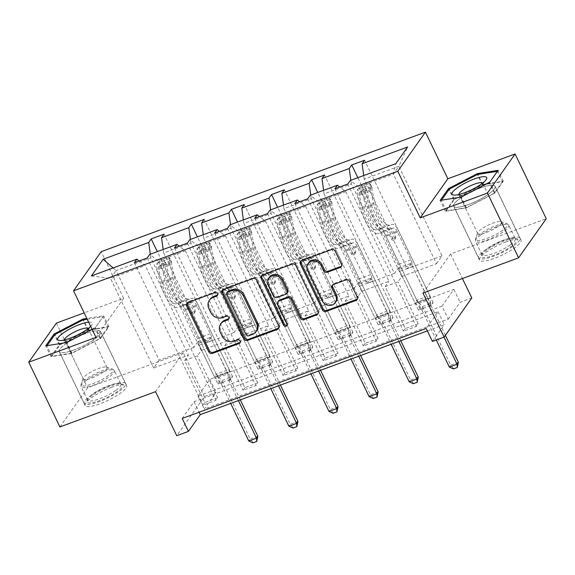 <?xml version="1.0" encoding="UTF-8"?>
<svg xmlns="http://www.w3.org/2000/svg" width="575" height="575" viewBox="0 0 575 575"><rect width="100%" height="100%" fill="white"/><g stroke="black" fill="none" stroke-linecap="round" stroke-linejoin="round"><path stroke-width="0.43" stroke-dasharray="2.88 2.16" d="M217.573 294.989A2.027 1.826 -144.7 0 0 215.546 291.582L188.729 301.473A2.897 2.609 -144.7 0 0 187.285 302.917M240.328 342.269A2.027 1.826 -144.7 0 0 238.294 338.862L234.83 340.141L234.083 341.198M228.951 318.629A2.027 1.826 -144.7 0 0 226.924 315.222L223.452 316.502L222.705 317.558M480.19 188.003A23.036 5.304 -25.7 0 0 453.603 206.238A23.036 5.304 -25.7 0 0 468.532 204.492A23.036 5.304 -25.7 0 0 495.118 186.257A23.036 5.304 -25.7 0 0 480.19 188.003M506.115 241.867A23.036 5.304 -25.7 0 0 479.521 260.101A23.036 5.304 -25.7 0 0 494.45 258.362A23.036 5.304 -25.7 0 0 521.043 240.12A23.036 5.304 -25.7 0 0 506.115 241.867M74.125 349.916A23.036 5.304 154.3 0 1 59.196 351.663A23.036 5.304 154.3 0 1 85.783 333.428A23.036 5.304 154.3 0 1 100.711 331.682A23.036 5.304 154.3 0 1 74.125 349.916M111.708 387.291A23.036 5.304 -25.7 0 0 85.122 405.526A23.036 5.304 -25.7 0 0 100.043 403.787A23.036 5.304 -25.7 0 0 126.637 385.545A23.036 5.304 -25.7 0 0 111.708 387.291M59.908 426.945L87.565 387.83L183.209 352.568L204.398 396.592L176.741 435.706M56.408 323.092L87.565 387.83M405.339 328.548L403.47 331.193L416.329 326.449L418.198 323.811L405.339 328.548L385.149 286.594L398.008 281.858L401.781 276.518L358.656 186.918L393.365 174.117L395.794 163.695M401.781 276.518L436.49 263.717L393.365 174.117L398.899 166.297L364.191 179.091L407.308 268.697L411.089 263.357L431.279 305.311L433.147 302.666L420.289 307.409L357.858 177.682M358.656 186.918L350.283 180.478M354.344 288.226L327.096 298.274L283.971 208.667L311.226 198.619L354.344 288.226L358.124 282.886L378.314 324.839L380.183 322.194L317.752 192.474M378.314 324.839L391.165 320.095L393.034 317.457L380.183 322.194M274.131 317.803L246.876 327.851L203.751 238.251L231.006 228.196L274.131 317.803L277.905 312.462L298.094 354.416L299.963 351.771L237.533 222.051M298.094 354.416L310.946 349.679L312.814 347.034L299.963 351.771M193.912 347.379L159.203 360.18L116.078 270.573L150.787 257.78L193.912 347.379L197.685 342.039L217.875 383.992L219.743 381.354L157.313 251.627M217.875 383.992L230.733 379.256L232.602 376.611L219.743 381.354M442.017 306.116L198.016 396.082L209.868 379.327L453.862 289.362L442.017 306.116L448.248 319.067L204.247 409.033L216.099 392.279L204.398 396.592M234.018 332.594L206.763 342.643L163.645 253.036L190.893 242.988L234.018 332.594L237.791 327.254L257.981 369.207L259.85 366.562L197.419 236.842M257.981 369.207L270.839 364.464L272.708 361.826L259.85 366.562M314.238 303.011L286.982 313.059L243.857 223.459L271.113 213.411L314.238 303.011L318.011 297.678L338.201 339.631L340.069 336.986L277.639 207.266M338.201 339.631L351.059 334.887L352.928 332.242L340.069 336.986M394.457 273.434L367.202 283.482L324.077 193.883L351.332 183.835L394.457 273.434L398.231 268.094L418.42 310.047L420.289 307.409M418.42 310.047L431.279 305.311M351.332 183.835L350.843 180.27M324.077 193.883L323.588 190.318M365.233 343.34L363.364 345.978L376.215 341.241L378.084 338.596L365.233 343.34L345.043 301.386L357.894 296.643L361.668 291.309L318.55 201.703L345.798 191.655L339.732 186.99M361.668 291.309L388.923 281.261L345.798 191.655M318.55 201.703L310.177 195.27M311.226 198.619L310.737 195.062M283.971 208.667L283.482 205.11M325.119 358.124L323.251 360.769L336.109 356.033L337.978 353.388L325.119 358.124L304.93 316.171L317.788 311.434L321.562 306.094L278.437 216.495L305.692 206.447L299.618 201.775M321.562 306.094L348.817 296.046L305.692 206.447M278.437 216.495L270.063 210.055M271.113 213.411L270.624 209.846M243.857 223.459L243.376 219.894M285.013 372.916L283.144 375.561L295.996 370.817L297.864 368.173L285.013 372.916L264.823 330.963L277.675 326.226L281.455 320.886L238.33 231.279L265.585 221.231L259.512 216.567M281.455 320.886L308.703 310.838L265.585 221.231M238.33 231.279L229.957 224.847M231.006 228.196L230.518 224.638M203.751 238.251L203.263 234.686M244.9 387.708L243.031 390.346L255.889 385.609L257.758 382.964L244.9 387.708L224.71 345.755L237.568 341.011L241.342 335.671L198.217 246.071L225.472 236.023L219.398 231.351M241.342 335.671L268.597 325.623L225.472 236.023M198.217 246.071L189.843 239.631M190.893 242.988L190.411 239.423M163.645 253.036L163.156 249.478M204.793 402.493L202.925 405.138L215.783 400.394L217.652 397.756L204.793 402.493L184.604 360.539L197.462 355.803L201.236 350.463L158.111 260.856L185.366 250.808L179.292 246.143M201.236 350.463L228.491 340.414L185.366 250.808M158.111 260.856L149.737 254.423M150.787 257.78L150.298 254.215M113.081 267.936L116.078 270.573L110.544 278.401L145.252 265.6L139.186 260.935M95.982 337.41L123.639 298.296L84.166 312.857M123.639 298.296L101.207 251.685M422.948 293.085L450.606 253.97L546.25 218.708M450.606 253.97L462.422 278.53M471.795 298.001L460.093 302.313L448.248 319.067M453.862 289.362L460.093 302.313M209.868 379.327L216.099 392.279M427.376 330.905L444.288 324.667L432.436 341.421M436.49 263.717L442.024 255.897L398.899 166.297L407.603 146.999M159.203 360.18L153.669 368L188.377 355.199L145.252 265.6M153.669 368L110.544 278.401L91.375 275.942M442.024 255.897L407.308 268.697M398.231 268.094L411.089 263.357M367.202 283.482L370.976 278.149L391.165 320.095M358.124 282.886L370.976 278.149M327.096 298.274L330.869 292.934L351.059 334.887M318.011 297.678L330.869 292.934M286.982 313.059L290.756 307.726L310.946 349.679M277.905 312.462L290.756 307.726M246.876 327.851L250.65 322.51L270.839 364.464M237.791 327.254L250.65 322.51M206.763 342.643L210.543 337.302L230.733 379.256M197.685 342.039L210.543 337.302M184.604 360.539L188.377 355.199M224.71 345.755L228.491 340.414M264.823 330.963L268.597 325.623M304.93 316.171L308.703 310.838M345.043 301.386L348.817 296.046M385.149 286.594L388.923 281.261M182.21 418.442L194.055 401.688L438.049 311.722L426.204 328.476M438.049 311.722L444.288 324.667M194.055 401.688L199.115 412.203M198.016 396.082L204.247 409.033M364.191 179.091L363.702 175.533M232.602 376.611L164.055 234.176M217.652 397.756L197.462 355.803M134.377 262.703L202.925 405.138M147.236 257.967L215.783 400.394M272.708 361.826L204.161 219.391M257.758 382.964L237.568 341.011M174.484 247.918L243.031 390.346M187.342 243.175L255.889 385.609M312.814 347.034L244.267 204.599M297.864 368.173L277.675 326.226M214.597 233.127L283.144 375.561M227.448 228.383L295.996 370.817M352.928 332.242L284.381 189.815M337.978 353.388L317.788 311.434M254.703 218.335L323.251 360.769M267.562 213.598L336.109 356.033M393.034 317.457L324.487 175.023M378.084 338.596L357.894 296.643M294.817 203.55L363.364 345.978M307.668 198.806L376.215 341.241M433.147 302.666L364.6 160.231M418.198 323.811L398.008 281.858M334.923 188.758L403.47 331.193M347.782 184.022L416.329 326.449M92.058 329.252L95.364 327.534L103.694 315.761L86.839 318.421M210.127 299.201A9.279 8.338 -144.7 0 0 209.623 307.532L208.876 308.588M223.452 316.502A9.279 8.338 -144.7 0 1 211.456 311.348L209.623 307.532M221.504 322.841A9.279 8.338 -144.7 0 0 221.001 331.171L220.254 332.235M234.83 340.141A9.279 8.338 -144.7 0 1 222.834 334.988L221.001 331.171M278.875 327.958A2.897 2.609 -144.7 0 0 279.479 324.875L257.463 279.119A2.897 2.609 -144.7 0 0 253.712 277.509L223.934 288.492A2.897 2.609 -144.7 0 0 222.489 289.937M227.621 291.633A2.027 1.826 -144.7 0 0 227.513 293.458L226.766 294.515M256.781 330.618A9.279 8.338 -144.7 0 1 253.122 333.399L249.464 334.751A2.027 1.826 -144.7 0 1 246.84 333.622L227.513 293.458M261.733 275.468A2.897 2.609 -144.7 0 1 263.178 274.023L292.955 263.041L292.208 264.098M318.119 313.49A2.897 2.609 -144.7 0 0 318.723 310.407L296.707 264.651A2.897 2.609 -144.7 0 0 292.955 263.041M278.659 300.783A2.897 2.609 -144.7 0 0 278.501 303.392L287.802 322.712L287.054 323.768M287.205 324.983A2.027 1.826 -144.7 0 0 287.802 322.712M269.653 277.164A7.755 6.972 -144.7 0 0 269.237 284.136L268.489 285.193M287.687 292.373A2.897 2.609 -144.7 0 1 286.544 293.243L278.092 296.355A2.897 2.609 -144.7 0 1 274.34 294.745L269.237 284.136M308.832 262.574A7.755 6.972 -144.7 0 0 308.416 269.538L307.668 270.595M335.994 301.645A7.755 6.972 -144.7 0 1 329.231 304.319A7.755 6.972 -144.7 0 1 322.913 299.661L308.416 269.538M357.363 299.014A2.897 2.609 -144.7 0 0 357.966 295.938L350.506 280.435A2.897 2.609 -144.7 0 0 346.761 278.817L334.018 283.518A2.897 2.609 -144.7 0 0 332.573 284.97M341.521 266.096A2.897 2.609 -144.7 0 0 342.125 263.019L335.951 250.182A2.897 2.609 -144.7 0 0 332.199 248.572L302.421 259.548A2.897 2.609 -144.7 0 0 300.977 261M183.209 352.568L155.552 391.676M108.927 326.636L88.284 329.892L59.304 344.928L50.974 356.708L71.623 353.452L100.596 338.416L108.927 326.636L103.694 315.761M88.284 329.892L83.44 319.837M100.596 338.416L95.364 327.534M71.623 353.452L66.391 342.578M50.974 356.708L45.741 345.834M59.304 344.928L54.553 335.053M453.711 199.503L445.381 211.284L466.03 208.028L495.003 192.992L503.333 181.211L482.691 184.467L453.711 199.503L448.96 189.628M445.381 211.284L440.148 200.409M482.691 184.467L477.847 174.412M503.333 181.211L498.101 170.337M495.003 192.992L489.771 182.11M466.03 208.028L460.798 197.153M176.489 303.758L183.605 301.271A10.781 4.018 -110.2 0 1 189.98 307.553L192 311.751A1.775 1.596 -144.7 0 0 194.99 312.203A1.775 1.596 -144.7 0 0 195.083 310.615L193.063 306.418A10.781 4.018 69.8 0 0 186.688 300.136L191.568 298.332A10.781 4.018 -110.2 0 1 197.951 304.613L229.138 369.416L227.269 372.054L214.41 376.798L199.202 345.201L198.921 343.146A6.418 2.393 69.8 0 0 197.484 338.495L184.122 310.73A6.943 2.587 -110.2 0 0 180.018 306.683L177.79 307.366A22.59 8.424 69.8 0 1 160.13 282.009L157.04 268.59A7.827 2.918 69.8 0 1 157.169 263.206L158.786 266.57A3.989 1.488 69.8 0 0 158.743 269.287L161.827 282.706A18.752 6.993 69.8 0 0 176.489 303.758L178.717 303.075A10.781 4.018 -110.2 0 1 185.092 309.357L216.279 374.152L214.41 376.798L220.857 383.281A2.954 2.652 35.3 0 1 221.353 384.021L230.69 403.42M170.02 258.463L168.949 257.298L170.567 260.662L171.645 261.833L170.02 258.463A7.827 2.918 69.8 0 0 169.898 263.853L172.982 277.265A22.59 8.424 69.8 0 0 190.641 302.63L187.989 303.744A6.943 2.587 -110.2 0 1 192.093 307.79L194.113 311.988A1.775 1.596 35.3 0 1 193.322 314.115A1.775 1.596 35.3 0 1 191.029 313.123L189.01 308.926A6.943 2.587 69.8 0 0 184.898 304.887L177.79 307.366M171.645 261.833A3.989 1.488 69.8 0 0 171.594 264.55L174.685 277.962A18.752 6.993 69.8 0 0 189.34 299.014M190.641 302.63L192.869 301.947A6.943 2.587 -110.2 0 1 196.981 305.986L210.342 333.752A6.418 2.393 -110.2 0 1 211.78 338.409L212.06 340.457L227.851 373.879L216.243 378.163M168.949 257.298L161.23 260.144L157.169 263.206M170.567 260.662L162.854 263.508L161.23 260.144M158.786 266.57L162.854 263.508M185.761 304.427A22.59 8.424 -110.2 0 1 168.101 279.069L165.011 265.65A7.827 2.918 -110.2 0 1 164.73 261.381C164.076 260.518 163.048 260.899 161.647 262.516A7.827 2.918 69.8 0 0 161.927 266.793L165.011 280.205A22.59 8.424 69.8 0 0 182.67 305.562M181.377 301.954A18.752 6.993 -110.2 0 1 166.714 280.902L163.623 267.49A3.989 1.488 -110.2 0 1 163.437 266.239C164.594 264.162 165.629 263.781 166.527 265.104A3.989 1.488 69.8 0 0 166.714 266.347L169.798 279.766A18.752 6.993 69.8 0 0 184.46 300.818M240.328 399.869L230.417 379.277A2.954 2.652 35.3 0 1 230.158 378.451L229.138 369.416L216.279 374.152L222.202 381.383A2.954 2.652 35.3 0 1 222.705 382.123L250.118 439.092L248.774 440.996M166.405 264.558L164.709 261.021L166.412 264.558M212.06 340.457L199.202 345.201M238.409 400.581L229.073 381.182A2.954 2.652 35.3 0 1 228.814 380.348L227.851 373.879M252.885 442.858L256.967 441.118M257.837 436.253L250.118 439.092L253.108 442.542M216.595 288.966L223.711 286.479A10.781 4.018 -110.2 0 1 230.086 292.768L232.106 296.966A1.775 1.596 -144.7 0 0 235.096 297.419A1.775 1.596 -144.7 0 0 235.197 295.823L233.177 291.626A10.781 4.018 69.8 0 0 226.794 285.344L231.682 283.547A10.781 4.018 -110.2 0 1 238.057 289.829L269.244 354.624L267.375 357.269L254.517 362.006L239.315 330.409L239.035 328.354A6.418 2.393 69.8 0 0 237.597 323.703L224.228 295.938A6.943 2.587 -110.2 0 0 220.124 291.899L217.896 292.574A22.59 8.424 69.8 0 1 200.237 267.217L197.146 253.805A7.827 2.918 69.8 0 1 197.275 248.414L198.9 251.785A3.989 1.488 69.8 0 0 198.849 254.502L201.94 267.914A18.752 6.993 69.8 0 0 216.595 288.966L218.823 288.283A10.781 4.018 -110.2 0 1 225.206 294.565L256.385 359.361L254.517 362.006L260.964 368.496A2.954 2.652 35.3 0 1 261.467 369.236L270.803 388.635M210.134 243.678L209.056 242.506L210.673 245.877L211.751 247.042L210.134 243.678A7.827 2.918 69.8 0 0 210.004 249.061L213.095 262.48A22.59 8.424 69.8 0 0 230.755 287.838L228.095 288.959A6.943 2.587 -110.2 0 1 232.199 292.998L234.226 297.203A1.775 1.596 35.3 0 1 233.428 299.323A1.775 1.596 35.3 0 1 231.136 298.339L229.116 294.141A6.943 2.587 69.8 0 0 225.012 290.095L217.896 292.574M211.751 247.042A3.989 1.488 69.8 0 0 211.708 249.758L214.791 263.178A18.752 6.993 69.8 0 0 229.454 284.223M230.755 287.838L232.983 287.155A6.943 2.587 -110.2 0 1 237.087 291.202L250.448 318.967A6.418 2.393 -110.2 0 1 251.886 323.617L252.166 325.673L267.964 359.095L256.349 363.378M209.056 242.506L201.343 245.353L197.275 248.414M210.673 245.877L202.961 248.716L201.343 245.353M198.9 251.785L202.961 248.716M225.867 289.642A22.59 8.424 -110.2 0 1 208.208 264.277L205.117 250.865A7.827 2.918 -110.2 0 1 204.837 246.589C204.182 245.726 203.155 246.107 201.753 247.724A7.827 2.918 69.8 0 0 202.033 252.001L205.124 265.413A22.59 8.424 69.8 0 0 222.784 290.777M221.483 287.162A18.752 6.993 -110.2 0 1 206.82 266.11L203.737 252.698A3.989 1.488 -110.2 0 1 203.55 251.455C204.707 249.37 205.735 248.997 206.633 250.312A3.989 1.488 69.8 0 0 206.82 251.562L209.911 264.974A18.752 6.993 69.8 0 0 224.566 286.027M280.435 385.085L270.523 364.485A2.954 2.652 35.3 0 1 270.264 363.659L269.244 354.624L256.385 359.361L262.315 366.591A2.954 2.652 35.3 0 1 262.811 367.332L290.231 424.307L288.887 426.204M204.837 246.589L206.633 250.312L204.837 246.589M252.166 325.673L239.315 330.409M278.516 385.789L269.179 366.39A2.954 2.652 35.3 0 1 268.92 365.563L267.964 359.095M292.991 428.073L297.074 426.334M297.943 421.461L290.231 424.307L293.221 427.75M256.709 274.174L263.817 271.695A10.781 4.018 -110.2 0 1 270.2 277.977L272.219 282.174A1.775 1.596 -144.7 0 0 275.209 282.627A1.775 1.596 -144.7 0 0 275.303 281.038L273.283 276.841A10.781 4.018 69.8 0 0 266.908 270.559L271.788 268.755A10.781 4.018 -110.2 0 1 278.171 275.037L309.35 339.832L307.481 342.477L294.63 347.221L279.421 315.625L279.141 313.569A6.418 2.393 69.8 0 0 277.703 308.919L264.342 281.153A6.943 2.587 -110.2 0 0 260.238 277.107L258.01 277.79A22.59 8.424 69.8 0 1 240.343 252.425L237.259 239.013A7.827 2.918 69.8 0 1 237.389 233.63L239.006 236.993A3.989 1.488 69.8 0 0 238.956 239.71L242.046 253.129A18.752 6.993 69.8 0 0 256.709 274.174L258.937 273.492A10.781 4.018 -110.2 0 1 265.312 279.781L296.499 344.576L294.63 347.221L301.077 353.704A2.954 2.652 35.3 0 1 301.573 354.444L310.91 373.843M250.24 228.886L249.162 227.722L251.864 232.257L250.24 228.886A7.827 2.918 69.8 0 0 250.111 234.277L253.201 247.688A22.59 8.424 69.8 0 0 270.861 273.046L268.202 274.167A6.943 2.587 -110.2 0 1 272.313 278.214L274.332 282.411A1.775 1.596 35.3 0 1 273.535 284.532A1.775 1.596 35.3 0 1 271.249 283.547L269.229 279.349A6.943 2.587 69.8 0 0 265.118 275.303L258.01 277.79M251.864 232.257A3.989 1.488 69.8 0 0 251.814 234.974L254.905 248.386A18.752 6.993 69.8 0 0 269.56 269.438M270.861 273.046L273.089 272.363A6.943 2.587 -110.2 0 1 277.193 276.41L290.562 304.175A6.418 2.393 -110.2 0 1 291.999 308.825L292.28 310.881L308.071 344.303L296.456 348.587M249.162 227.722L241.45 230.561L237.389 233.63M250.786 231.085L243.074 233.932L241.45 230.561M239.006 236.993L243.074 233.932M265.973 274.85A22.59 8.424 -110.2 0 1 248.314 249.493L245.23 236.073A7.827 2.918 -110.2 0 1 244.95 231.797C244.296 230.942 243.268 231.322 241.867 232.94A7.827 2.918 69.8 0 0 242.14 237.209L245.23 250.628A22.59 8.424 69.8 0 0 262.89 275.986M261.589 272.377A18.752 6.993 -110.2 0 1 246.934 251.325L243.843 237.906A3.989 1.488 -110.2 0 1 243.656 236.663C244.813 234.586 245.841 234.205 246.74 235.527A3.989 1.488 69.8 0 0 246.927 236.771L250.017 250.19A18.752 6.993 69.8 0 0 264.68 271.235M320.548 370.293L310.637 349.701A2.954 2.652 35.3 0 1 310.378 348.867L309.35 339.832L296.499 344.576L302.421 351.799A2.954 2.652 35.3 0 1 302.917 352.54L330.338 409.515L328.993 411.42M246.625 234.981L244.928 231.438L246.625 234.974M292.28 310.881L279.421 315.625M318.622 371.004L309.285 351.598A2.954 2.652 35.3 0 1 309.034 350.772L308.071 344.303M333.105 413.281L337.187 411.542M338.05 406.669L330.338 409.515L333.327 412.965M92.374 395.442A19.938 4.593 -25.7 0 0 86.954 400.883A19.938 4.593 -25.7 0 0 96.729 401.652A19.938 4.593 -25.7 0 0 117.386 391.489A19.938 4.593 -25.7 0 0 121.857 384.086A19.938 4.593 -25.7 0 0 92.374 395.442M115.834 390.346A18.457 4.255 154.3 0 1 98.548 399.151A18.457 4.255 154.3 0 1 87.623 400.178A18.457 4.255 154.3 0 1 87.659 399.043A18.457 4.255 154.3 0 1 92.676 393.997A18.457 4.255 154.3 0 1 119.981 383.489A18.457 4.255 154.3 0 1 120.887 384.165A18.457 4.255 154.3 0 1 115.834 390.346M64.544 339.911A13.146 3.026 -25.7 0 0 64.601 340.077A13.146 3.026 -25.7 0 0 66.175 340.695A13.146 3.026 -25.7 0 0 84.69 333.076A13.146 3.026 -25.7 0 0 87.781 330.302A13.146 3.026 -25.7 0 0 88.284 328.677A13.146 3.026 -25.7 0 0 88.191 328.533M103.399 371.967A13.146 3.026 154.3 0 1 91.094 378.235A13.146 3.026 154.3 0 1 83.317 378.968A13.146 3.026 154.3 0 1 83.339 378.156A13.146 3.026 154.3 0 1 86.911 374.569A13.146 3.026 154.3 0 1 106.353 367.08A13.146 3.026 154.3 0 1 107 367.569A13.146 3.026 154.3 0 1 103.399 371.967M90.519 395.729A22.892 5.276 154.3 0 1 111.96 384.812A22.892 5.276 154.3 0 1 125.501 383.539A22.892 5.276 154.3 0 1 119.241 391.201A22.892 5.276 154.3 0 1 97.8 402.119A22.892 5.276 154.3 0 1 84.252 403.391A22.892 5.276 154.3 0 1 90.519 395.729M65.593 343.936A22.892 5.276 154.3 0 1 87.026 333.018A22.892 5.276 154.3 0 1 100.575 331.746A22.892 5.276 154.3 0 1 94.314 339.408A22.892 5.276 154.3 0 1 72.874 350.326A22.892 5.276 154.3 0 1 59.326 351.598A22.892 5.276 154.3 0 1 65.593 343.936M108.028 327.103L99.957 338.517L71.882 353.086L51.879 356.241L59.951 344.827L88.025 330.258L108.028 327.103L103.04 316.746L94.968 328.16L66.894 342.729L47.078 345.625M99.957 338.517L94.968 328.16M71.882 353.086L66.894 342.729M51.879 356.241L46.891 345.884M59.951 344.827L54.963 334.47M88.025 330.258L83.037 319.901M87.235 319.24L103.04 316.746M90.663 326.356A19.198 4.42 -25.7 0 0 91.533 325.357A19.198 4.42 -25.7 0 0 88.636 322.144M486.781 250.017A19.938 4.593 -25.7 0 0 481.361 255.465A19.938 4.593 -25.7 0 0 491.136 256.227A19.938 4.593 -25.7 0 0 511.793 246.071A19.938 4.593 -25.7 0 0 516.264 238.661A19.938 4.593 -25.7 0 0 486.781 250.017M510.241 244.921A18.457 4.255 154.3 0 1 492.955 253.726A18.457 4.255 154.3 0 1 482.03 254.754A18.457 4.255 154.3 0 1 482.066 253.618A18.457 4.255 154.3 0 1 487.082 248.572A18.457 4.255 154.3 0 1 514.388 238.064A18.457 4.255 154.3 0 1 515.293 238.74A18.457 4.255 154.3 0 1 510.241 244.921M458.951 194.487A13.146 3.026 -25.7 0 0 459.008 194.652A13.146 3.026 -25.7 0 0 460.582 195.27A13.146 3.026 -25.7 0 0 479.097 187.651A13.146 3.026 -25.7 0 0 482.188 184.877A13.146 3.026 -25.7 0 0 482.691 183.252A13.146 3.026 -25.7 0 0 482.598 183.109M497.806 226.543A13.146 3.026 154.3 0 1 485.501 232.81A13.146 3.026 154.3 0 1 477.724 233.543A13.146 3.026 154.3 0 1 477.746 232.731A13.146 3.026 154.3 0 1 481.318 229.145A13.146 3.026 154.3 0 1 500.76 221.662A13.146 3.026 154.3 0 1 501.407 222.144A13.146 3.026 154.3 0 1 497.806 226.543M484.926 250.305A22.892 5.276 154.3 0 1 506.367 239.387A22.892 5.276 154.3 0 1 519.908 238.115A22.892 5.276 154.3 0 1 513.648 245.777A22.892 5.276 154.3 0 1 492.207 256.694A22.892 5.276 154.3 0 1 478.659 257.967A22.892 5.276 154.3 0 1 484.926 250.305M460 198.512A22.892 5.276 154.3 0 1 481.433 187.594A22.892 5.276 154.3 0 1 494.982 186.322A22.892 5.276 154.3 0 1 488.721 193.983A22.892 5.276 154.3 0 1 467.281 204.901A22.892 5.276 154.3 0 1 453.732 206.173A22.892 5.276 154.3 0 1 460 198.512M502.435 181.678L494.363 193.092L466.289 207.661L446.286 210.817L454.351 199.403L482.432 184.834L502.435 181.678L497.447 171.321L489.375 182.735L461.301 197.304L441.485 200.201M494.363 193.092L489.375 182.735M466.289 207.661L461.301 197.304M446.286 210.817L441.298 200.459M454.351 199.403L449.37 189.046M482.432 184.834L477.444 174.477M296.815 259.39L303.931 256.903A10.781 4.018 -110.2 0 1 310.306 263.185L312.326 267.389A1.775 1.596 -144.7 0 0 315.316 267.842A1.775 1.596 -144.7 0 0 315.416 266.247L313.389 262.049A10.781 4.018 69.8 0 0 307.014 255.767L311.902 253.963A10.781 4.018 -110.2 0 1 318.277 260.245L349.463 325.048L347.595 327.685L334.736 332.429L319.535 300.833L319.254 298.777A6.418 2.393 69.8 0 0 317.81 294.127L304.448 266.362A6.943 2.587 -110.2 0 0 300.344 262.315L298.116 262.998A22.59 8.424 69.8 0 1 280.456 237.64L277.366 224.221A7.827 2.918 69.8 0 1 277.495 218.838L279.119 222.209A3.989 1.488 69.8 0 0 279.069 224.918L282.16 238.338A18.752 6.993 69.8 0 0 296.815 259.39L299.043 258.707A10.781 4.018 -110.2 0 1 305.418 264.989L336.605 329.784L334.736 332.429L341.183 338.919A2.954 2.652 35.3 0 1 341.687 339.66L351.023 359.059M290.353 214.101L289.275 212.93L291.971 217.465L290.353 214.101A7.827 2.918 69.8 0 0 290.224 219.485L293.308 232.897A22.59 8.424 69.8 0 0 310.974 258.261L308.315 259.375A6.943 2.587 -110.2 0 1 312.419 263.422L314.439 267.619A1.775 1.596 35.3 0 1 313.648 269.747A1.775 1.596 35.3 0 1 311.355 268.762L309.336 264.565A6.943 2.587 69.8 0 0 305.232 260.518L298.116 262.998M291.971 217.465A3.989 1.488 69.8 0 0 291.92 220.182L295.011 233.594A18.752 6.993 69.8 0 0 309.673 254.646M310.974 258.261L313.202 257.578A6.943 2.587 -110.2 0 1 317.307 261.625L330.668 289.39A6.418 2.393 -110.2 0 1 332.106 294.041L332.386 296.096L348.184 329.518L336.569 333.795M289.275 212.93L281.563 215.776L277.495 218.838M290.893 216.293L283.18 219.14L281.563 215.776M279.119 222.209L283.18 219.14M306.087 260.058A22.59 8.424 -110.2 0 1 288.427 234.701L285.337 221.289A7.827 2.918 -110.2 0 1 285.056 217.012C284.402 216.15 283.374 216.531 281.973 218.148A7.827 2.918 69.8 0 0 282.253 222.424L285.344 235.836A22.59 8.424 69.8 0 0 303.003 261.201M301.702 257.586A18.752 6.993 -110.2 0 1 287.04 236.533L283.949 223.122A3.989 1.488 -110.2 0 1 283.77 221.878C284.927 219.794 285.955 219.413 286.853 220.735A3.989 1.488 69.8 0 0 287.04 221.986L290.123 235.398A18.752 6.993 69.8 0 0 304.786 256.45M360.654 355.508L350.743 334.909A2.954 2.652 35.3 0 1 350.484 334.082L349.463 325.048L336.605 329.784L342.527 337.015A2.954 2.652 35.3 0 1 343.031 337.755L370.451 394.73L369.1 396.628M285.056 217.012L286.853 220.735L285.056 217.012M332.386 296.096L319.535 300.833M358.735 356.213L349.399 336.813A2.954 2.652 35.3 0 1 349.14 335.98L348.184 329.518M373.211 398.489L377.293 396.75M378.163 391.884L370.451 394.73L373.434 398.173M336.928 244.598L344.037 242.118A10.781 4.018 -110.2 0 1 350.419 248.4L352.439 252.597A1.775 1.596 -144.7 0 0 355.429 253.05A1.775 1.596 -144.7 0 0 355.522 251.462L353.503 247.257A10.781 4.018 69.8 0 0 347.12 240.975L352.008 239.178A10.781 4.018 -110.2 0 1 358.383 245.46L389.57 310.256L387.701 312.901L374.85 317.637L359.641 286.048L359.361 283.993A6.418 2.393 69.8 0 0 357.923 279.335L344.562 251.577A6.943 2.587 -110.2 0 0 340.45 247.53L338.222 248.213A22.59 8.424 69.8 0 1 320.562 222.848L317.479 209.437A7.827 2.918 69.8 0 1 317.601 204.046L319.226 207.417A3.989 1.488 69.8 0 0 319.175 210.134L322.266 223.546A18.752 6.993 69.8 0 0 336.928 244.598L339.149 243.915A10.781 4.018 -110.2 0 1 345.532 250.197L376.718 314.999L374.85 317.637L381.297 324.127A2.954 2.652 35.3 0 1 381.793 324.868L391.129 344.267M330.46 199.309L329.382 198.145L332.077 202.673L330.46 199.309A7.827 2.918 69.8 0 0 330.33 204.693L333.421 218.112A22.59 8.424 69.8 0 0 351.081 243.469L348.421 244.591A6.943 2.587 -110.2 0 1 352.533 248.637L354.552 252.835A1.775 1.596 35.3 0 1 353.754 254.955A1.775 1.596 35.3 0 1 351.462 253.97L349.442 249.773A6.943 2.587 69.8 0 0 345.338 245.726L338.222 248.213M332.077 202.673A3.989 1.488 69.8 0 0 332.034 205.39L335.124 218.809A18.752 6.993 69.8 0 0 349.78 239.861M351.081 243.469L353.309 242.787A6.943 2.587 -110.2 0 1 357.413 246.833L370.774 274.598A6.418 2.393 -110.2 0 1 372.219 279.249L372.499 281.304L388.29 314.726L376.675 319.01M329.382 198.145L321.669 200.984L317.601 204.046M331.006 201.509L323.287 204.355L321.669 200.984M319.226 207.417L323.287 204.355M346.193 245.273A22.59 8.424 -110.2 0 1 328.533 219.909L325.443 206.497A7.827 2.918 -110.2 0 1 325.17 202.22C324.516 201.365 323.481 201.739 322.079 203.356A7.827 2.918 69.8 0 0 322.359 207.632L325.45 221.052A22.59 8.424 69.8 0 0 343.11 246.409M341.809 242.801A18.752 6.993 -110.2 0 1 327.153 221.749L324.063 208.33A3.989 1.488 -110.2 0 1 323.876 207.086C325.033 205.009 326.061 204.628 326.959 205.951A3.989 1.488 69.8 0 0 327.146 207.194L330.237 220.606A18.752 6.993 69.8 0 0 344.892 241.658M400.761 340.716L390.849 320.124A2.954 2.652 35.3 0 1 390.598 319.29L389.57 310.256L376.718 314.999L382.641 322.223A2.954 2.652 35.3 0 1 383.137 322.963L410.557 379.938L409.213 381.843M325.17 202.22L326.959 205.951L325.17 202.22M372.499 281.304L359.641 286.048M398.842 341.421L389.505 322.022A2.954 2.652 35.3 0 1 389.246 321.195L388.29 314.726M413.324 383.705L417.4 381.965M418.269 377.092L410.557 379.938L413.547 383.388M377.035 229.813L384.15 227.326A10.781 4.018 -110.2 0 1 390.526 233.608L392.545 237.806A1.775 1.596 -144.7 0 0 395.535 238.266A1.775 1.596 -144.7 0 0 395.629 236.67L393.609 232.472A10.781 4.018 69.8 0 0 387.234 226.191L392.114 224.387A10.781 4.018 -110.2 0 1 398.497 230.668L429.683 295.471L427.814 298.109L414.956 302.853L399.754 271.256L399.467 269.201A6.418 2.393 69.8 0 0 398.029 264.55L384.668 236.785A6.943 2.587 -110.2 0 0 380.564 232.738L378.336 233.421A22.59 8.424 69.8 0 1 360.676 208.064L357.585 194.645A7.827 2.918 69.8 0 1 357.715 189.261L359.332 192.625A3.989 1.488 69.8 0 0 359.289 195.342L362.372 208.761A18.752 6.993 69.8 0 0 377.035 229.813L379.263 229.13A10.781 4.018 -110.2 0 1 385.638 235.412L416.825 300.207L414.956 302.853L421.403 309.336A2.954 2.652 35.3 0 1 421.899 310.076L436.303 339.998M369.495 183.353L361.776 186.199L357.815 189.182L370.544 184.489L369.495 183.353L372.19 187.888L370.566 184.518A7.827 2.918 69.8 0 0 370.444 189.908L373.527 203.32A22.59 8.424 69.8 0 0 391.187 228.685L388.535 229.799A6.943 2.587 -110.2 0 1 392.639 233.845L394.658 238.043A1.775 1.596 35.3 0 1 393.868 240.17A1.775 1.596 35.3 0 1 391.575 239.186L389.555 234.981A6.943 2.587 69.8 0 0 385.444 230.942L378.336 233.421M372.19 187.888A3.989 1.488 69.8 0 0 372.14 190.605L375.231 204.017A18.752 6.993 69.8 0 0 389.893 225.069M391.187 228.685L393.415 228.002A6.943 2.587 -110.2 0 1 397.526 232.041L410.888 259.807A6.418 2.393 -110.2 0 1 412.325 264.464L412.606 266.52L428.397 299.934L416.789 304.218M371.112 186.717L363.4 189.563L361.776 186.199M359.332 192.625L363.4 189.563M386.307 230.482A22.59 8.424 -110.2 0 1 368.647 205.124L365.556 191.705A7.827 2.918 -110.2 0 1 365.276 187.436C364.622 186.573 363.594 186.954 362.192 188.571A7.827 2.918 69.8 0 0 362.473 192.848L365.556 206.26A22.59 8.424 69.8 0 0 383.216 231.624M381.922 228.009A18.752 6.993 -110.2 0 1 367.26 206.957L364.169 193.545A3.989 1.488 -110.2 0 1 363.982 192.294C365.147 190.217 366.174 189.836 367.073 191.159A3.989 1.488 69.8 0 0 367.26 192.402L370.343 205.821A18.752 6.993 69.8 0 0 385.006 226.873M445.395 335.326L430.963 305.332A2.954 2.652 35.3 0 1 430.704 304.506L429.683 295.471L416.825 300.207L422.747 307.438A2.954 2.652 35.3 0 1 423.25 308.178L450.663 365.147L449.319 367.051M365.276 187.436L367.073 191.159L365.276 187.436M412.606 266.52L399.754 271.256M444.015 337.151L429.618 307.237A2.954 2.652 35.3 0 1 429.36 306.403L428.397 299.934M453.431 368.913L457.513 367.173M458.383 362.308L450.663 365.147L453.653 368.597M215.546 291.582L214.798 292.639M238.294 338.862L237.547 339.918M226.924 315.222L226.176 316.279M211.456 311.348L210.709 312.405M222.834 334.988L222.087 336.044M188.729 301.473L187.982 302.529M257.463 279.119L256.716 280.176M279.479 324.875L278.731 325.932M223.934 288.492L223.186 289.548M253.712 277.509L252.964 278.566M246.84 333.622L246.093 334.679M249.464 334.751L248.716 335.807M253.122 333.399L252.375 334.456M263.178 274.023L262.43 275.08M296.707 264.651L295.96 265.707M318.723 310.407L317.975 311.463M278.501 303.392L277.754 304.448M274.34 294.745L273.592 295.802M278.092 296.355L277.344 297.412M286.544 293.243L285.797 294.299M322.913 299.661L322.165 300.718M334.018 283.518L333.27 284.575M346.761 278.817L346.013 279.874M350.506 280.435L349.758 281.491M357.966 295.938L357.219 296.995M302.421 259.548L301.674 260.604M332.199 248.572L331.452 249.629M335.951 250.182L335.203 251.239M342.125 263.019L341.377 264.076M191.029 313.123L192 311.751M169.999 258.434L157.27 263.127M158.887 266.491L171.616 261.798M165.011 280.205L160.13 282.009M161.827 282.706L166.714 280.902M189.01 308.926L184.122 310.73M210.342 333.752L197.484 338.495M196.981 305.986L192.093 307.79M185.092 309.357L189.98 307.553M193.063 306.418L197.951 304.613M184.898 304.887L180.018 306.683M192.869 301.947L187.989 303.744M178.717 303.075L183.605 301.271M186.688 300.136L191.568 298.332M172.982 277.265L168.101 279.069M169.798 279.766L174.685 277.962M161.927 266.793L157.04 268.59M158.743 269.287L163.623 267.49M169.898 263.853L165.011 265.65M166.714 266.347L171.594 264.55M211.78 338.409L198.921 343.146M230.158 378.451L228.814 380.348M230.417 379.277L229.073 381.182M222.705 382.123L221.353 384.021M222.202 381.383L220.857 383.281M217.587 376.258L229.202 371.982M163.437 266.239L161.647 262.516M194.113 311.988L195.083 310.615M231.136 298.339L232.106 296.966M210.105 243.642L197.376 248.335M199 251.706L211.722 247.013M205.124 265.413L200.237 267.217M201.94 267.914L206.82 266.11M229.116 294.141L224.228 295.938M250.448 318.967L237.597 323.703M237.087 291.202L232.199 292.998M225.206 294.565L230.086 292.768M233.177 291.626L238.057 289.829M225.012 290.095L220.124 291.899M232.983 287.155L228.095 288.959M218.823 288.283L223.711 286.479M226.794 285.344L231.682 283.547M213.095 262.48L208.208 264.277M209.911 264.974L214.791 263.178M202.033 252.001L197.146 253.805M198.849 254.502L203.737 252.698M210.004 249.061L205.117 250.865M206.82 251.562L211.708 249.758M251.886 323.617L239.035 328.354M270.264 363.659L268.92 365.563M270.523 364.485L269.179 366.39M262.811 367.332L261.467 369.236M262.315 366.591L260.964 368.496M257.693 361.474L269.308 357.19M203.55 251.455L201.753 247.724M234.226 297.203L235.197 295.823M271.249 283.547L272.219 282.174M250.211 228.857L237.489 233.551M239.107 236.914L251.836 232.221M245.23 250.628L240.343 252.425M242.046 253.129L246.934 251.325M269.229 279.349L264.342 281.153M290.562 304.175L277.703 308.919M277.193 276.41L272.313 278.214M265.312 279.781L270.2 277.977M273.283 276.841L278.171 275.037M265.118 275.303L260.238 277.107M273.089 272.363L268.202 274.167M258.937 273.492L263.817 271.695M266.908 270.559L271.788 268.755M253.201 247.688L248.314 249.493M250.017 250.19L254.905 248.386M242.14 237.209L237.259 239.013M238.956 239.71L243.843 237.906M250.111 234.277L245.23 236.073M246.927 236.771L251.814 234.974M291.999 308.825L279.141 313.569M310.378 348.867L309.034 350.772M310.637 349.701L309.285 351.598M302.917 352.54L301.573 354.444M302.421 351.799L301.077 353.704M297.807 346.682L309.415 342.398M243.656 236.663L241.867 232.94M274.332 282.411L275.303 281.038M86.178 380.506A18.457 4.255 -25.7 0 0 81.132 386.68A18.457 4.255 -25.7 0 0 92.058 385.66A18.457 4.255 -25.7 0 0 109.343 376.848A18.457 4.255 -25.7 0 0 114.396 370.674A18.457 4.255 -25.7 0 0 103.471 371.702A18.457 4.255 -25.7 0 0 86.178 380.506M108.344 375.626A17.854 4.111 154.3 0 1 89.851 384.732A17.854 4.111 154.3 0 1 81.097 384.043A17.854 4.111 154.3 0 1 85.948 379.162A17.854 4.111 154.3 0 1 112.355 368.999A17.854 4.111 154.3 0 1 108.344 375.626M480.585 235.082A18.457 4.255 -25.7 0 0 475.539 241.263A18.457 4.255 -25.7 0 0 486.464 240.235A18.457 4.255 -25.7 0 0 503.75 231.43A18.457 4.255 -25.7 0 0 508.803 225.249A18.457 4.255 -25.7 0 0 497.878 226.277A18.457 4.255 -25.7 0 0 480.585 235.082M502.751 230.208A17.854 4.111 154.3 0 1 484.258 239.308A17.854 4.111 154.3 0 1 475.496 238.618A17.854 4.111 154.3 0 1 480.348 233.737A17.854 4.111 154.3 0 1 506.762 223.574A17.854 4.111 154.3 0 1 502.751 230.208M311.355 268.762L312.326 267.389M290.325 214.065L277.596 218.759M279.213 222.13L291.942 217.436M285.344 235.836L280.456 237.64M282.16 238.338L287.04 236.533M309.336 264.565L304.448 266.362M330.668 289.39L317.81 294.127M317.307 261.625L312.419 263.422M305.418 264.989L310.306 263.185M313.389 262.049L318.277 260.245M305.232 260.518L300.344 262.315M313.202 257.578L308.315 259.375M299.043 258.707L303.931 256.903M307.014 255.767L311.902 253.963M293.308 232.897L288.427 234.701M290.123 235.398L295.011 233.594M282.253 222.424L277.366 224.221M279.069 224.918L283.949 223.122M290.224 219.485L285.337 221.289M287.04 221.986L291.92 220.182M332.106 294.041L319.254 298.777M350.484 334.082L349.14 335.98M350.743 334.909L349.399 336.813M343.031 337.755L341.687 339.66M342.527 337.015L341.183 338.919M337.913 331.897L349.528 327.613M283.77 221.878L281.973 218.148M314.439 267.619L315.416 266.247M351.462 253.97L352.439 252.597M330.431 199.281L317.702 203.974M319.326 207.338L332.055 202.644M325.45 221.052L320.562 222.848M322.266 223.546L327.153 221.749M349.442 249.773L344.562 251.577M370.774 274.598L357.923 279.335M357.413 246.833L352.533 248.637M345.532 250.197L350.419 248.4M353.503 247.257L358.383 245.46M345.338 245.726L340.45 247.53M353.309 242.787L348.421 244.591M339.149 243.915L344.037 242.118M347.12 240.975L352.008 239.178M333.421 218.112L328.533 219.909M330.237 220.606L335.124 218.809M322.359 207.632L317.479 209.437M319.175 210.134L324.063 208.33M330.33 204.693L325.443 206.497M327.146 207.194L332.034 205.39M372.219 279.249L359.361 283.993M390.598 319.29L389.246 321.195M390.849 320.124L389.505 322.022M383.137 322.963L381.793 324.868M382.641 322.223L381.297 324.127M378.019 317.105L389.634 312.822M323.876 207.086L322.079 203.356M354.552 252.835L355.522 251.462M391.575 239.186L392.545 237.806M359.433 192.546L372.162 187.86M365.556 206.26L360.676 208.064M362.372 208.761L367.26 206.957M389.555 234.981L384.668 236.785M410.888 259.807L398.029 264.55M397.526 232.041L392.639 233.845M385.638 235.412L390.526 233.608M393.609 232.472L398.497 230.668M385.444 230.942L380.564 232.738M393.415 228.002L388.535 229.799M379.263 229.13L384.15 227.326M387.234 226.191L392.114 224.387M373.527 203.32L368.647 205.124M370.343 205.821L375.231 204.017M362.473 192.848L357.585 194.645M359.289 195.342L364.169 193.545M370.444 189.908L365.556 191.705M367.26 192.402L372.14 190.605M412.325 264.464L399.467 269.201M430.704 304.506L429.36 306.403M430.963 305.332L429.618 307.237M423.25 308.178L421.899 310.076M422.747 307.438L421.403 309.336M418.133 302.313L429.748 298.037M363.982 192.294L362.192 188.571M394.658 238.043L395.629 236.67M479.521 260.101L453.603 206.238M85.122 405.526L59.196 351.663M126.637 385.545L100.711 331.682M521.043 240.12L495.118 186.257M229.432 318.176L228.685 319.233M240.81 341.816L240.062 342.873M187.587 302.342L186.839 303.399M218.054 294.537L217.307 295.593M279.328 327.484L278.58 328.541M222.791 289.362L222.043 290.418M318.572 313.008L317.824 314.065M287.687 324.53L286.939 325.587M262.035 274.886L261.287 275.942M332.868 284.388L332.12 285.444M357.815 298.54L357.068 299.597M301.278 260.418L300.531 261.474M341.967 265.621L341.219 266.678M194.019 313.583L194.99 312.203M234.126 298.792L235.096 297.419M274.239 284.007L275.209 282.627M87.659 399.043L86.954 400.883M66.175 340.695L59.972 340.544M83.317 378.968L64.601 340.077M87.623 400.178L81.132 386.68L81.097 384.043L83.339 378.156M125.501 383.539L100.575 331.746M84.252 403.391L59.326 351.598M106.353 367.08L112.355 368.999L114.396 370.674L120.887 384.165M107 367.569L88.284 328.677M87.781 330.302L91.533 325.357M119.981 383.489L121.857 384.086M482.066 253.618L481.361 255.465M460.582 195.27L454.379 195.119M477.724 233.543L459.008 194.652M482.03 254.754L475.539 241.263L475.496 238.618L477.746 232.731M519.908 238.115L494.982 186.322M478.659 257.967L453.732 206.173M500.76 221.662L506.762 223.574L508.803 225.249L515.293 238.74M501.407 222.144L482.691 183.252M482.188 184.877L485.94 179.932M514.388 238.064L516.264 238.661M314.345 269.215L315.316 267.842M354.452 254.423L355.429 253.05M394.565 239.638L395.535 238.266"/><path stroke-width="0.86" d="M217.422 293.768A2.027 1.826 -144.7 0 0 214.798 292.639L187.982 302.529A2.897 2.609 -144.7 0 0 186.681 306.001L208.703 351.756A2.897 2.609 -144.7 0 0 212.448 353.366L239.265 343.483A2.027 1.826 -144.7 0 0 240.17 341.047A2.027 1.826 -144.7 0 0 237.547 339.918L234.083 341.198A9.279 8.338 -144.7 0 1 222.087 336.044L220.254 332.235A9.279 8.338 -144.7 0 1 220.757 323.897A9.279 8.338 -144.7 0 1 224.415 321.123L227.887 319.844A2.027 1.826 -144.7 0 0 228.792 317.407A2.027 1.826 -144.7 0 0 226.176 316.279L222.705 317.558A9.279 8.338 -144.7 0 1 210.709 312.405L208.876 308.588A9.279 8.338 -144.7 0 1 209.379 300.258A9.279 8.338 -144.7 0 1 213.037 297.476L216.509 296.197A2.027 1.826 -144.7 0 0 217.422 293.768M84.166 312.857L56.408 323.092L28.75 362.2L59.908 426.945L155.552 391.676L176.741 435.706L188.442 431.387L200.287 414.632L427.376 330.905M515.092 153.963L447.86 178.753L420.203 217.868L487.435 193.078L515.092 153.963L546.25 218.708L518.592 257.823L422.948 293.085L444.137 337.108L471.795 298.001L462.422 278.53M487.435 193.078L518.592 257.823M340.077 267.548A2.897 2.609 -144.7 0 0 341.377 264.076L335.203 251.239A2.897 2.609 -144.7 0 0 331.452 249.629L301.674 260.604A2.897 2.609 -144.7 0 0 300.373 264.083L322.395 309.839A2.897 2.609 -144.7 0 0 326.14 311.449L355.918 300.466A2.897 2.609 -144.7 0 0 357.219 296.995L349.758 281.491A2.897 2.609 -144.7 0 0 346.013 279.874L333.27 284.575A2.897 2.609 -144.7 0 0 331.969 288.046L335.671 295.737A7.755 6.972 -144.7 0 1 335.247 302.702A7.755 6.972 -144.7 0 1 328.483 305.375A7.755 6.972 -144.7 0 1 322.165 300.718L307.668 270.595A7.755 6.972 -144.7 0 1 308.085 263.63A7.755 6.972 -144.7 0 1 314.848 260.957A7.755 6.972 -144.7 0 1 321.173 265.614L323.588 270.638A2.897 2.609 -144.7 0 0 327.333 272.248L340.077 267.548L340.824 266.491A2.897 2.609 -144.7 0 0 341.521 266.096M444.137 337.108L432.436 341.421L426.204 328.476L182.21 418.442L188.442 431.387M420.203 217.868L397.763 171.257L73.55 290.799L101.207 251.685L425.421 132.142L397.763 171.257M28.75 362.2L95.982 337.41L73.55 290.799M256.716 280.176A2.897 2.609 -144.7 0 0 252.964 278.566L223.186 289.548A2.897 2.609 -144.7 0 0 221.885 293.02L243.908 338.776A2.897 2.609 -144.7 0 0 247.653 340.386L277.43 329.403A2.897 2.609 -144.7 0 0 278.731 325.932L256.716 280.176M262.43 275.08L292.208 264.098A2.897 2.609 -144.7 0 1 295.96 265.707L317.975 311.463A2.897 2.609 -144.7 0 1 316.674 314.935L303.931 319.635A2.897 2.609 -144.7 0 1 300.186 318.025L291.252 299.467A2.897 2.609 -144.7 0 0 287.507 297.857L279.055 300.977A2.897 2.609 -144.7 0 0 277.754 304.448L287.054 323.768A2.027 1.826 -144.7 0 1 285.171 326.291A2.027 1.826 -144.7 0 1 283.518 325.069L261.129 278.552A2.897 2.609 -144.7 0 1 262.43 275.08M395.794 163.695L350.283 180.478L347.782 184.022L334.923 188.758L337.424 185.215L310.177 195.27L307.668 198.806L294.817 203.55L297.318 200.007L270.063 210.055L267.562 213.598L254.703 218.335L257.212 214.798L229.957 224.847L227.448 228.383L214.597 233.127L217.098 229.583L189.843 239.631L187.342 243.175L174.484 247.918L176.992 244.375L149.737 254.423L147.236 257.967L134.377 262.703L136.879 259.16L91.375 275.942L103.184 259.239L148.695 242.463L151.196 238.92L164.055 234.176L161.546 237.719L188.801 227.671L191.303 224.128L204.161 219.391L201.66 222.935L228.908 212.879L231.416 209.343L244.267 204.599L241.766 208.143L269.021 198.095L271.522 194.551L284.381 189.815L281.872 193.351L309.127 183.303L311.636 179.767L324.487 175.023L321.986 178.566L349.241 168.518L351.742 164.975L364.6 160.231L362.092 163.774L407.603 146.999L395.794 163.695M350.843 180.27L349.241 168.518M323.588 190.318L321.986 178.566M339.732 186.99L337.424 185.215M310.737 195.062L309.127 183.303M283.482 205.11L281.872 193.351M299.618 201.775L297.318 200.007M270.624 209.846L269.021 198.095M243.376 219.894L241.766 208.143M259.512 216.567L257.212 214.798M230.518 224.638L228.908 212.879M203.263 234.686L201.66 222.935M219.398 231.351L217.098 229.583M190.411 239.423L188.801 227.671M163.156 249.478L161.546 237.719M179.292 246.143L176.992 244.375M150.298 254.215L148.695 242.463M103.184 259.239L113.081 267.936M447.86 178.753L425.421 132.142M199.115 412.203L200.287 414.632M139.186 260.935L136.879 259.16M363.702 175.533L362.092 163.774M157.313 251.627L151.196 238.92M197.419 236.842L191.303 224.128M237.533 222.051L231.416 209.343M277.639 207.266L271.522 194.551M317.752 192.474L311.636 179.767M357.858 177.682L351.742 164.975M86.839 318.421L83.044 319.017L54.072 334.053L45.741 345.834L66.391 342.578L92.058 329.252M448.478 188.629L440.148 200.409L460.798 197.153L489.771 182.11L498.101 170.337L477.451 173.593L448.478 188.629L448.96 189.628M217.573 294.989A2.027 1.826 -144.7 0 1 217.257 295.14L213.785 296.42A9.279 8.338 -144.7 0 0 210.127 299.201L209.379 300.258M220.757 323.897L221.504 322.841A9.279 8.338 -144.7 0 1 225.163 320.059L228.634 318.78A2.027 1.826 -144.7 0 0 228.951 318.629M187.285 302.917A2.897 2.609 -144.7 0 0 187.428 304.944L209.451 350.7A2.897 2.609 -144.7 0 0 213.196 352.31L240.012 342.427A2.027 1.826 -144.7 0 0 240.328 342.269M222.489 289.937A2.897 2.609 -144.7 0 0 222.633 291.963L244.655 337.719A2.897 2.609 -144.7 0 0 248.4 339.329L278.178 328.347A2.897 2.609 -144.7 0 0 278.875 327.958M227.678 292.086A2.027 1.826 -144.7 0 0 226.766 294.515L246.093 334.679A2.027 1.826 -144.7 0 0 248.716 335.807L252.375 334.456A9.279 8.338 -144.7 0 0 256.033 331.674A9.279 8.338 -144.7 0 0 256.536 323.344L243.326 295.888A9.279 8.338 -144.7 0 0 231.337 290.734L227.678 292.086L228.426 291.029A2.027 1.826 -144.7 0 0 227.621 291.633L226.873 292.689M256.033 331.674L256.781 330.618A9.279 8.338 -144.7 0 0 257.284 322.287L256.536 323.344M228.426 291.029L232.084 289.678A9.279 8.338 -144.7 0 1 244.073 294.831L257.284 322.287M277.912 301.839L278.659 300.783A2.897 2.609 -144.7 0 1 279.802 299.92L288.255 296.801A2.897 2.609 -144.7 0 1 291.999 298.411L300.933 316.969A2.897 2.609 -144.7 0 0 304.678 318.579L317.422 313.878A2.897 2.609 -144.7 0 0 318.119 313.49M261.733 275.468A2.897 2.609 -144.7 0 0 261.877 277.495L284.266 324.012A2.027 1.826 -144.7 0 0 287.205 324.983M281.987 280.212A7.755 6.972 -144.7 0 0 275.669 275.554A7.755 6.972 -144.7 0 0 268.906 278.228A7.755 6.972 -144.7 0 0 268.489 285.193L273.592 295.802A2.897 2.609 -144.7 0 0 277.344 297.412L285.797 294.299A2.897 2.609 -144.7 0 0 287.098 290.828L281.987 280.212L282.735 279.155A7.755 6.972 -144.7 0 0 276.417 274.491A7.755 6.972 -144.7 0 0 269.653 277.164L268.906 278.228M286.939 293.43L287.687 292.373A2.897 2.609 -144.7 0 0 287.845 289.771L287.098 290.828M282.735 279.155L287.845 289.771M308.085 263.63L308.832 262.574A7.755 6.972 -144.7 0 1 315.596 259.9A7.755 6.972 -144.7 0 1 321.921 264.558L324.336 269.582A2.897 2.609 -144.7 0 0 328.081 271.192L340.824 266.491M335.247 302.702L335.994 301.645A7.755 6.972 -144.7 0 0 336.418 294.68L335.671 295.737M332.573 284.97A2.897 2.609 -144.7 0 0 332.717 286.99L336.418 294.68M300.977 261A2.897 2.609 -144.7 0 0 301.12 263.027L323.143 308.775A2.897 2.609 -144.7 0 0 326.887 310.392L356.665 299.41A2.897 2.609 -144.7 0 0 357.363 299.014M83.44 319.837L83.044 319.017M54.553 335.053L54.072 334.053M477.847 174.412L477.451 173.593M230.69 403.42L248.774 440.996L256.486 438.15L238.409 400.581M257.837 436.253L256.745 441.435L256.486 438.15L257.837 436.253L240.328 399.869M256.745 441.435L252.885 442.858L248.774 440.996M270.803 388.635L288.887 426.204L296.599 423.365L278.516 385.789M297.943 421.461L296.851 426.65L296.599 423.365L297.943 421.461L280.435 385.085M296.851 426.65L292.991 428.073L288.887 426.204M310.91 373.843L328.993 411.42L336.706 408.573L318.622 371.004M338.05 406.669L336.957 411.858L336.706 408.573L338.05 406.669L320.548 370.293M336.957 411.858L333.105 413.281L328.993 411.42M88.636 322.144A19.198 4.42 -25.7 0 0 62.927 333.213A19.198 4.42 -25.7 0 0 59.972 340.544A19.198 4.42 -25.7 0 0 87.012 329.41A19.198 4.42 -25.7 0 0 90.663 326.356M88.191 328.533A13.146 3.026 -25.7 0 0 80.184 329.525A13.146 3.026 -25.7 0 0 68.195 335.678A13.146 3.026 -25.7 0 0 64.544 339.911M47.078 345.625L54.963 334.47L83.037 319.901L87.235 319.24M457.326 187.788A19.198 4.42 -25.7 0 0 454.379 195.119A19.198 4.42 -25.7 0 0 481.419 183.986A19.198 4.42 -25.7 0 0 485.94 179.932A19.198 4.42 -25.7 0 0 478.608 177.596A19.198 4.42 -25.7 0 0 457.326 187.788M482.598 183.109A13.146 3.026 -25.7 0 0 474.591 184.101A13.146 3.026 -25.7 0 0 462.602 190.253A13.146 3.026 -25.7 0 0 458.951 194.487M441.485 200.201L449.37 189.046L477.444 174.477L497.397 171.328M351.023 359.059L369.1 396.628L376.819 393.789L358.735 356.213M378.163 391.884L377.071 397.073L376.819 393.789L378.163 391.884L360.654 355.508M377.071 397.073L373.211 398.489L369.1 396.628M391.129 344.267L409.213 381.843L416.925 378.997L398.842 341.421M418.269 377.092L417.177 382.282L416.925 378.997L418.269 377.092L400.761 340.716M417.177 382.282L413.324 383.705L409.213 381.843M436.303 339.998L449.319 367.051L457.032 364.205L444.015 337.151M458.383 362.308L457.29 367.49L457.032 364.205L458.383 362.308L445.395 335.326M457.29 367.49L453.431 368.913L449.319 367.051M213.785 296.42L213.037 297.476M228.634 318.78L227.887 319.844M225.163 320.059L224.415 321.123M240.012 342.427L239.265 343.483M213.196 352.31L212.448 353.366M209.451 350.7L208.703 351.756M187.428 304.944L186.681 306.001M217.257 295.14L216.509 296.197M278.178 328.347L277.43 329.403M248.4 339.329L247.653 340.386M244.655 337.719L243.908 338.776M222.633 291.963L221.885 293.02M244.073 294.831L243.326 295.888M232.084 289.678L231.337 290.734M317.422 313.878L316.674 314.935M304.678 318.579L303.931 319.635M300.933 316.969L300.186 318.025M291.999 298.411L291.252 299.467M288.255 296.801L287.507 297.857M279.802 299.92L279.055 300.977M284.266 324.012L283.518 325.069M261.877 277.495L261.129 278.552M328.081 271.192L327.333 272.248M324.336 269.582L323.588 270.638M321.921 264.558L321.173 265.614M332.717 286.99L331.969 288.046M356.665 299.41L355.918 300.466M326.887 310.392L326.14 311.449M323.143 308.775L322.395 309.839M301.12 263.027L300.373 264.083"/></g></svg>
